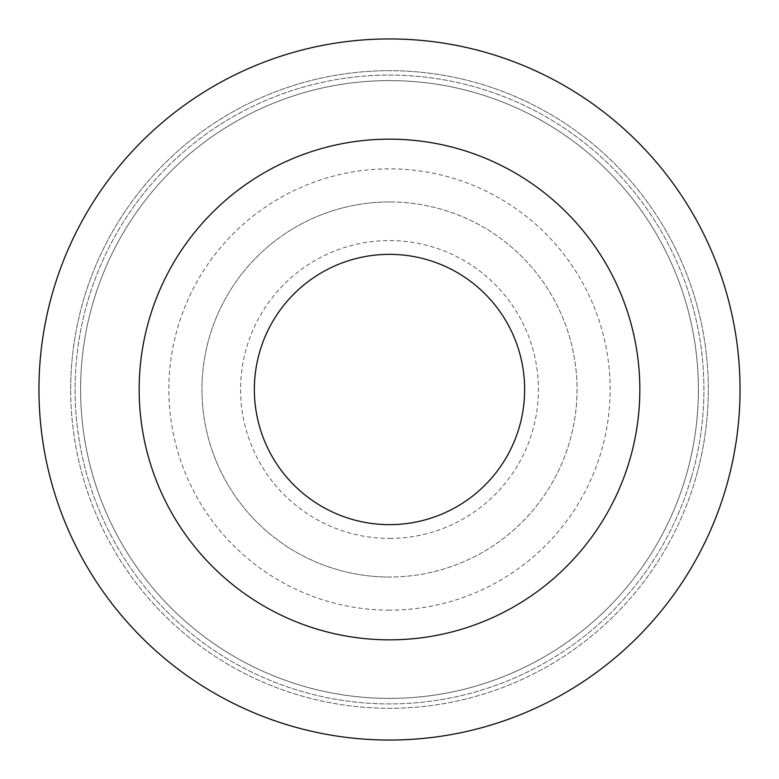 <?xml version="1.0" encoding="UTF-8"?>
<svg xmlns="http://www.w3.org/2000/svg" width="779" height="779" viewBox="0 0 779 779"><rect width="100%" height="100%" fill="white"/><g stroke="black" fill="none" stroke-linecap="round" stroke-linejoin="round"><path stroke-width="0.58" stroke-dasharray="3.9 2.92" d="M38.95 389.5A350.55 350.55 0 0 0 564.775 693.086A350.55 350.55 0 0 0 564.775 85.914A350.55 350.55 0 0 0 38.95 389.5A350.55 350.55 0 0 1 434.273 41.823A350.55 350.55 0 0 1 728.618 478.306A350.55 350.55 0 0 1 38.95 389.5A350.55 350.55 0 0 1 434.273 41.823A350.55 350.55 0 0 1 726.174 487.157A350.55 350.55 0 0 1 38.95 389.5M70.694 389.5A318.806 318.806 0 0 1 434.351 73.869A318.806 318.806 0 0 1 695.686 478.306A318.806 318.806 0 0 1 70.694 389.5M685.364 478.306A308.903 308.903 0 0 1 165.031 601.709A308.903 308.903 0 0 1 317.423 89.127A308.903 308.903 0 0 1 685.822 476.748A308.903 308.903 0 0 1 685.364 478.306A308.903 308.903 0 0 1 165.031 601.709A308.903 308.903 0 0 1 317.423 89.127A308.903 308.903 0 0 1 685.822 476.748A308.903 308.903 0 0 1 685.364 478.306A308.903 308.903 0 0 1 165.031 601.709A308.903 308.903 0 0 1 317.423 89.127A308.903 308.903 0 0 1 685.822 476.748A308.903 308.903 0 0 1 685.364 478.306M695.686 478.306A318.806 318.806 0 0 1 159.5 610.259A318.806 318.806 0 0 1 313.314 79.925A318.806 318.806 0 0 1 695.686 478.306M389.5 538.435A148.935 148.935 0 0 0 538.435 389.5A148.935 148.935 0 0 0 389.5 240.565A148.935 148.935 0 0 0 240.565 389.5A148.935 148.935 0 0 0 389.5 538.435M389.5 201.956A187.544 187.544 0 0 0 201.956 389.5A187.544 187.544 0 0 0 389.5 577.044A187.544 187.544 0 0 1 201.956 389.5A187.544 187.544 0 0 1 389.5 201.956A187.544 187.544 0 0 1 577.044 389.5A187.544 187.544 0 0 1 389.5 577.044A187.544 187.544 0 0 0 577.044 389.5A187.544 187.544 0 0 0 389.5 201.956A187.544 187.544 0 0 1 577.044 389.5A187.544 187.544 0 0 1 389.5 577.044M389.5 610.142A220.642 220.642 0 0 1 168.858 389.5A220.642 220.642 0 0 1 389.5 168.858A220.642 220.642 0 0 1 610.142 389.5A220.642 220.642 0 0 1 389.5 610.142M691.119 478.306A314.424 314.424 0 0 1 161.779 606.305A314.424 314.424 0 0 1 315.602 83.889A314.424 314.424 0 0 1 691.119 478.306A314.424 314.424 0 0 1 161.779 606.305A314.424 314.424 0 0 1 315.602 83.889A314.424 314.424 0 0 1 691.119 478.306"/><path stroke-width="1.17" d="M38.95 389.5A350.55 350.55 0 0 0 564.775 693.086A350.55 350.55 0 0 0 564.775 85.914A350.55 350.55 0 0 0 38.95 389.5M389.5 139.159A250.341 250.341 0 0 1 639.841 389.5A250.341 250.341 0 0 1 389.5 639.841A250.341 250.341 0 0 1 139.159 389.5A250.341 250.341 0 0 1 389.5 139.159M389.5 254.353A135.147 135.147 0 0 0 254.353 389.5A135.147 135.147 0 0 0 389.5 524.647A135.147 135.147 0 0 0 524.647 389.5A135.147 135.147 0 0 0 389.5 254.353"/></g></svg>
